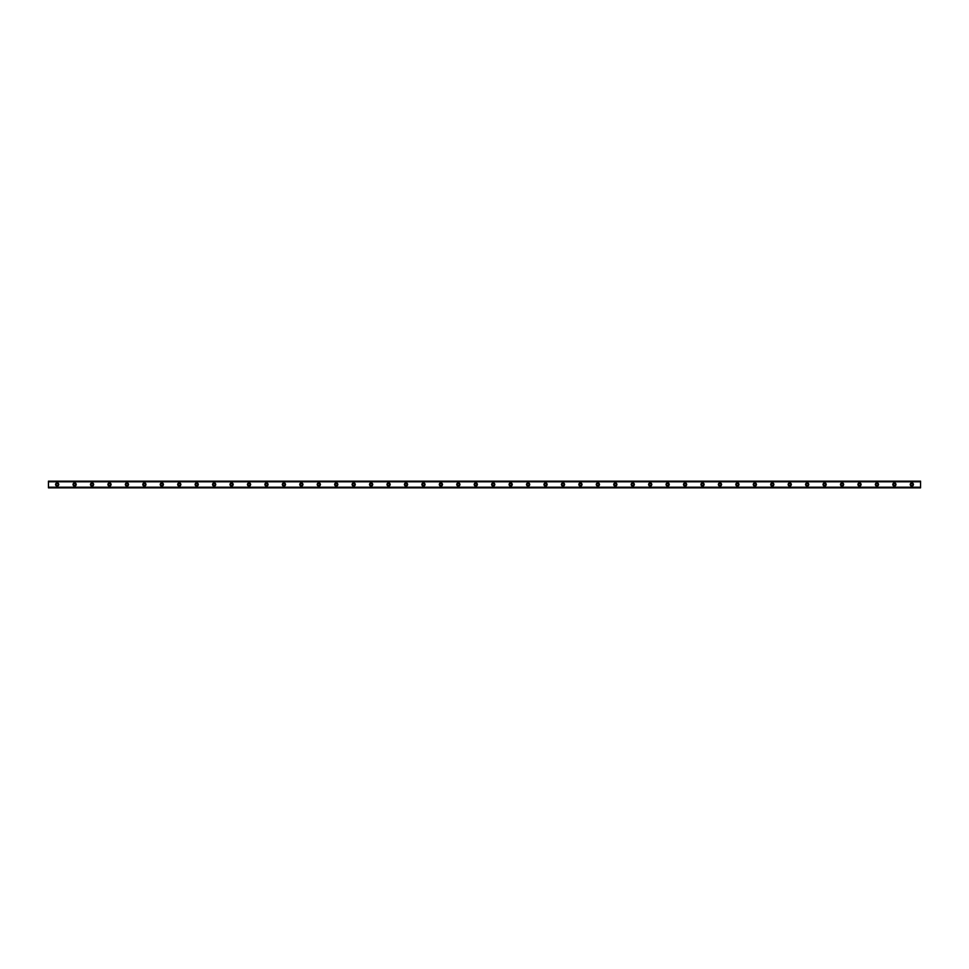 <?xml version="1.0" encoding="UTF-8"?>
<svg xmlns="http://www.w3.org/2000/svg" width="969" height="969" viewBox="0 0 969 969"><rect width="100%" height="100%" fill="white"/><g stroke="black" fill="none" stroke-linecap="round" stroke-linejoin="round"><path stroke-width="1.45" d="M920.55 481.23L920.55 487.843L48.45 487.843L48.45 481.157L920.55 481.157L48.45 481.23M74.613 482.901A1.599 1.599 0 0 1 75.994 485.299A1.599 1.599 0 0 1 73.232 485.299A1.599 1.599 0 0 1 74.613 482.901M92.055 482.901A1.599 1.599 0 0 1 93.436 485.299A1.599 1.599 0 0 1 90.674 485.299A1.599 1.599 0 0 1 92.055 482.901M109.497 482.901A1.599 1.599 0 0 1 110.878 485.299A1.599 1.599 0 0 1 108.116 485.299A1.599 1.599 0 0 1 109.497 482.901M126.939 482.901A1.599 1.599 0 0 1 128.32 485.299A1.599 1.599 0 0 1 125.558 485.299A1.599 1.599 0 0 1 126.939 482.901M144.381 482.901A1.599 1.599 0 0 1 145.762 485.299A1.599 1.599 0 0 1 143 485.299A1.599 1.599 0 0 1 144.381 482.901M161.823 482.901A1.599 1.599 0 0 1 163.204 485.299A1.599 1.599 0 0 1 160.442 485.299A1.599 1.599 0 0 1 161.823 482.901M179.265 482.901A1.599 1.599 0 0 1 180.646 485.299A1.599 1.599 0 0 1 177.884 485.299A1.599 1.599 0 0 1 179.265 482.901M196.707 482.901A1.599 1.599 0 0 1 198.088 485.299A1.599 1.599 0 0 1 195.326 485.299A1.599 1.599 0 0 1 196.707 482.901M214.149 482.901A1.599 1.599 0 0 1 215.53 485.299A1.599 1.599 0 0 1 212.768 485.299A1.599 1.599 0 0 1 214.149 482.901M231.591 482.901A1.599 1.599 0 0 1 232.972 485.299A1.599 1.599 0 0 1 230.21 485.299A1.599 1.599 0 0 1 231.591 482.901M249.033 482.901A1.599 1.599 0 0 1 250.414 485.299A1.599 1.599 0 0 1 247.652 485.299A1.599 1.599 0 0 1 249.033 482.901M266.475 482.901A1.599 1.599 0 0 1 267.856 485.299A1.599 1.599 0 0 1 265.094 485.299A1.599 1.599 0 0 1 266.475 482.901M283.917 482.901A1.599 1.599 0 0 1 285.298 485.299A1.599 1.599 0 0 1 282.536 485.299A1.599 1.599 0 0 1 283.917 482.901M301.359 482.901A1.599 1.599 0 0 1 302.74 485.299A1.599 1.599 0 0 1 299.978 485.299A1.599 1.599 0 0 1 301.359 482.901M318.801 482.901A1.599 1.599 0 0 1 320.182 485.299A1.599 1.599 0 0 1 317.42 485.299A1.599 1.599 0 0 1 318.801 482.901M336.243 482.901A1.599 1.599 0 0 1 337.624 485.299A1.599 1.599 0 0 1 334.862 485.299A1.599 1.599 0 0 1 336.243 482.901M353.685 482.901A1.599 1.599 0 0 1 355.066 485.299A1.599 1.599 0 0 1 352.304 485.299A1.599 1.599 0 0 1 353.685 482.901M371.127 482.901A1.599 1.599 0 0 1 372.508 485.299A1.599 1.599 0 0 1 369.746 485.299A1.599 1.599 0 0 1 371.127 482.901M388.569 482.901A1.599 1.599 0 0 1 389.95 485.299A1.599 1.599 0 0 1 387.188 485.299A1.599 1.599 0 0 1 388.569 482.901M406.011 482.901A1.599 1.599 0 0 1 407.392 485.299A1.599 1.599 0 0 1 404.63 485.299A1.599 1.599 0 0 1 406.011 482.901M423.453 482.901A1.599 1.599 0 0 1 424.834 485.299A1.599 1.599 0 0 1 422.072 485.299A1.599 1.599 0 0 1 423.453 482.901M440.895 482.901A1.599 1.599 0 0 1 442.276 485.299A1.599 1.599 0 0 1 439.514 485.299A1.599 1.599 0 0 1 440.895 482.901M458.337 482.901A1.599 1.599 0 0 1 459.718 485.299A1.599 1.599 0 0 1 456.956 485.299A1.599 1.599 0 0 1 458.337 482.901M475.779 482.901A1.599 1.599 0 0 1 477.16 485.299A1.599 1.599 0 0 1 474.398 485.299A1.599 1.599 0 0 1 475.779 482.901M493.221 482.901A1.599 1.599 0 0 1 494.602 485.299A1.599 1.599 0 0 1 491.84 485.299A1.599 1.599 0 0 1 493.221 482.901M510.663 482.901A1.599 1.599 0 0 1 512.044 485.299A1.599 1.599 0 0 1 509.282 485.299A1.599 1.599 0 0 1 510.663 482.901M528.105 482.901A1.599 1.599 0 0 1 529.486 485.299A1.599 1.599 0 0 1 526.724 485.299A1.599 1.599 0 0 1 528.105 482.901M545.547 482.901A1.599 1.599 0 0 1 546.928 485.299A1.599 1.599 0 0 1 544.166 485.299A1.599 1.599 0 0 1 545.547 482.901M562.989 482.901A1.599 1.599 0 0 1 564.37 485.299A1.599 1.599 0 0 1 561.608 485.299A1.599 1.599 0 0 1 562.989 482.901M580.431 482.901A1.599 1.599 0 0 1 581.812 485.299A1.599 1.599 0 0 1 579.05 485.299A1.599 1.599 0 0 1 580.431 482.901M597.873 482.901A1.599 1.599 0 0 1 599.254 485.299A1.599 1.599 0 0 1 596.492 485.299A1.599 1.599 0 0 1 597.873 482.901M615.315 482.901A1.599 1.599 0 0 1 616.696 485.299A1.599 1.599 0 0 1 613.934 485.299A1.599 1.599 0 0 1 615.315 482.901M632.757 482.901A1.599 1.599 0 0 1 634.138 485.299A1.599 1.599 0 0 1 631.376 485.299A1.599 1.599 0 0 1 632.757 482.901M650.199 482.901A1.599 1.599 0 0 1 651.58 485.299A1.599 1.599 0 0 1 648.818 485.299A1.599 1.599 0 0 1 650.199 482.901M667.641 482.901A1.599 1.599 0 0 1 669.022 485.299A1.599 1.599 0 0 1 666.26 485.299A1.599 1.599 0 0 1 667.641 482.901M685.083 482.901A1.599 1.599 0 0 1 686.464 485.299A1.599 1.599 0 0 1 683.702 485.299A1.599 1.599 0 0 1 685.083 482.901M702.525 482.901A1.599 1.599 0 0 1 703.906 485.299A1.599 1.599 0 0 1 701.144 485.299A1.599 1.599 0 0 1 702.525 482.901M719.967 482.901A1.599 1.599 0 0 1 721.348 485.299A1.599 1.599 0 0 1 718.586 485.299A1.599 1.599 0 0 1 719.967 482.901M737.409 482.901A1.599 1.599 0 0 1 738.79 485.299A1.599 1.599 0 0 1 736.028 485.299A1.599 1.599 0 0 1 737.409 482.901M754.851 482.901A1.599 1.599 0 0 1 756.232 485.299A1.599 1.599 0 0 1 753.47 485.299A1.599 1.599 0 0 1 754.851 482.901M772.293 482.901A1.599 1.599 0 0 1 773.674 485.299A1.599 1.599 0 0 1 770.912 485.299A1.599 1.599 0 0 1 772.293 482.901M789.735 482.901A1.599 1.599 0 0 1 791.116 485.299A1.599 1.599 0 0 1 788.354 485.299A1.599 1.599 0 0 1 789.735 482.901M807.177 482.901A1.599 1.599 0 0 1 808.558 485.299A1.599 1.599 0 0 1 805.796 485.299A1.599 1.599 0 0 1 807.177 482.901M824.619 482.901A1.599 1.599 0 0 1 826 485.299A1.599 1.599 0 0 1 823.238 485.299A1.599 1.599 0 0 1 824.619 482.901M842.061 482.901A1.599 1.599 0 0 1 843.442 485.299A1.599 1.599 0 0 1 840.68 485.299A1.599 1.599 0 0 1 842.061 482.901M859.503 482.901A1.599 1.599 0 0 1 860.884 485.299A1.599 1.599 0 0 1 858.122 485.299A1.599 1.599 0 0 1 859.503 482.901M876.945 482.901A1.599 1.599 0 0 1 878.326 485.299A1.599 1.599 0 0 1 875.564 485.299A1.599 1.599 0 0 1 876.945 482.901M894.387 482.901A1.599 1.599 0 0 1 895.768 485.299A1.599 1.599 0 0 1 893.006 485.299A1.599 1.599 0 0 1 894.387 482.901M911.829 482.901A1.599 1.599 0 0 1 913.21 485.299A1.599 1.599 0 0 1 910.448 485.299A1.599 1.599 0 0 1 911.829 482.901M57.171 482.901A1.599 1.599 0 0 1 58.552 485.299A1.599 1.599 0 0 1 55.79 485.299A1.599 1.599 0 0 1 57.171 482.901M920.55 487.843L48.45 487.843L920.55 487.843M57.171 483.483A1.017 1.017 0 0 1 58.055 485.009A1.017 1.017 0 0 1 56.287 485.009A1.017 1.017 0 0 1 57.171 483.483M911.829 483.483A1.017 1.017 0 0 1 912.713 485.009A1.017 1.017 0 0 1 910.945 485.009A1.017 1.017 0 0 1 911.829 483.483M894.387 483.483A1.017 1.017 0 0 1 895.271 485.009A1.017 1.017 0 0 1 893.503 485.009A1.017 1.017 0 0 1 894.387 483.483M876.945 483.483A1.017 1.017 0 0 1 877.829 485.009A1.017 1.017 0 0 1 876.061 485.009A1.017 1.017 0 0 1 876.945 483.483M859.503 483.483A1.017 1.017 0 0 1 860.387 485.009A1.017 1.017 0 0 1 858.619 485.009A1.017 1.017 0 0 1 859.503 483.483M842.061 483.483A1.017 1.017 0 0 1 842.945 485.009A1.017 1.017 0 0 1 841.177 485.009A1.017 1.017 0 0 1 842.061 483.483M824.619 483.483A1.017 1.017 0 0 1 825.503 485.009A1.017 1.017 0 0 1 823.735 485.009A1.017 1.017 0 0 1 824.619 483.483M807.177 483.483A1.017 1.017 0 0 1 808.061 485.009A1.017 1.017 0 0 1 806.293 485.009A1.017 1.017 0 0 1 807.177 483.483M789.735 483.483A1.017 1.017 0 0 1 790.619 485.009A1.017 1.017 0 0 1 788.851 485.009A1.017 1.017 0 0 1 789.735 483.483M772.293 483.483A1.017 1.017 0 0 1 773.177 485.009A1.017 1.017 0 0 1 771.409 485.009A1.017 1.017 0 0 1 772.293 483.483M754.851 483.483A1.017 1.017 0 0 1 755.735 485.009A1.017 1.017 0 0 1 753.967 485.009A1.017 1.017 0 0 1 754.851 483.483M737.409 483.483A1.017 1.017 0 0 1 738.293 485.009A1.017 1.017 0 0 1 736.525 485.009A1.017 1.017 0 0 1 737.409 483.483M719.967 483.483A1.017 1.017 0 0 1 720.851 485.009A1.017 1.017 0 0 1 719.083 485.009A1.017 1.017 0 0 1 719.967 483.483M702.525 483.483A1.017 1.017 0 0 1 703.409 485.009A1.017 1.017 0 0 1 701.641 485.009A1.017 1.017 0 0 1 702.525 483.483M685.083 483.483A1.017 1.017 0 0 1 685.967 485.009A1.017 1.017 0 0 1 684.199 485.009A1.017 1.017 0 0 1 685.083 483.483M667.641 483.483A1.017 1.017 0 0 1 668.525 485.009A1.017 1.017 0 0 1 666.757 485.009A1.017 1.017 0 0 1 667.641 483.483M650.199 483.483A1.017 1.017 0 0 1 651.083 485.009A1.017 1.017 0 0 1 649.315 485.009A1.017 1.017 0 0 1 650.199 483.483M632.757 483.483A1.017 1.017 0 0 1 633.641 485.009A1.017 1.017 0 0 1 631.873 485.009A1.017 1.017 0 0 1 632.757 483.483M615.315 483.483A1.017 1.017 0 0 1 616.199 485.009A1.017 1.017 0 0 1 614.431 485.009A1.017 1.017 0 0 1 615.315 483.483M597.873 483.483A1.017 1.017 0 0 1 598.757 485.009A1.017 1.017 0 0 1 596.989 485.009A1.017 1.017 0 0 1 597.873 483.483M580.431 483.483A1.017 1.017 0 0 1 581.315 485.009A1.017 1.017 0 0 1 579.547 485.009A1.017 1.017 0 0 1 580.431 483.483M562.989 483.483A1.017 1.017 0 0 1 563.873 485.009A1.017 1.017 0 0 1 562.105 485.009A1.017 1.017 0 0 1 562.989 483.483M545.547 483.483A1.017 1.017 0 0 1 546.431 485.009A1.017 1.017 0 0 1 544.663 485.009A1.017 1.017 0 0 1 545.547 483.483M528.105 483.483A1.017 1.017 0 0 1 528.989 485.009A1.017 1.017 0 0 1 527.221 485.009A1.017 1.017 0 0 1 528.105 483.483M510.663 483.483A1.017 1.017 0 0 1 511.547 485.009A1.017 1.017 0 0 1 509.779 485.009A1.017 1.017 0 0 1 510.663 483.483M493.221 483.483A1.017 1.017 0 0 1 494.105 485.009A1.017 1.017 0 0 1 492.337 485.009A1.017 1.017 0 0 1 493.221 483.483M475.779 483.483A1.017 1.017 0 0 1 476.663 485.009A1.017 1.017 0 0 1 474.895 485.009A1.017 1.017 0 0 1 475.779 483.483M458.337 483.483A1.017 1.017 0 0 1 459.221 485.009A1.017 1.017 0 0 1 457.453 485.009A1.017 1.017 0 0 1 458.337 483.483M440.895 483.483A1.017 1.017 0 0 1 441.779 485.009A1.017 1.017 0 0 1 440.011 485.009A1.017 1.017 0 0 1 440.895 483.483M423.453 483.483A1.017 1.017 0 0 1 424.337 485.009A1.017 1.017 0 0 1 422.569 485.009A1.017 1.017 0 0 1 423.453 483.483M406.011 483.483A1.017 1.017 0 0 1 406.895 485.009A1.017 1.017 0 0 1 405.127 485.009A1.017 1.017 0 0 1 406.011 483.483M388.569 483.483A1.017 1.017 0 0 1 389.453 485.009A1.017 1.017 0 0 1 387.685 485.009A1.017 1.017 0 0 1 388.569 483.483M371.127 483.483A1.017 1.017 0 0 1 372.011 485.009A1.017 1.017 0 0 1 370.243 485.009A1.017 1.017 0 0 1 371.127 483.483M353.685 483.483A1.017 1.017 0 0 1 354.569 485.009A1.017 1.017 0 0 1 352.801 485.009A1.017 1.017 0 0 1 353.685 483.483M336.243 483.483A1.017 1.017 0 0 1 337.127 485.009A1.017 1.017 0 0 1 335.359 485.009A1.017 1.017 0 0 1 336.243 483.483M318.801 483.483A1.017 1.017 0 0 1 319.685 485.009A1.017 1.017 0 0 1 317.917 485.009A1.017 1.017 0 0 1 318.801 483.483M301.359 483.483A1.017 1.017 0 0 1 302.243 485.009A1.017 1.017 0 0 1 300.475 485.009A1.017 1.017 0 0 1 301.359 483.483M283.917 483.483A1.017 1.017 0 0 1 284.801 485.009A1.017 1.017 0 0 1 283.033 485.009A1.017 1.017 0 0 1 283.917 483.483M266.475 483.483A1.017 1.017 0 0 1 267.359 485.009A1.017 1.017 0 0 1 265.591 485.009A1.017 1.017 0 0 1 266.475 483.483M249.033 483.483A1.017 1.017 0 0 1 249.917 485.009A1.017 1.017 0 0 1 248.149 485.009A1.017 1.017 0 0 1 249.033 483.483M231.591 483.483A1.017 1.017 0 0 1 232.475 485.009A1.017 1.017 0 0 1 230.707 485.009A1.017 1.017 0 0 1 231.591 483.483M214.149 483.483A1.017 1.017 0 0 1 215.033 485.009A1.017 1.017 0 0 1 213.265 485.009A1.017 1.017 0 0 1 214.149 483.483M196.707 483.483A1.017 1.017 0 0 1 197.591 485.009A1.017 1.017 0 0 1 195.823 485.009A1.017 1.017 0 0 1 196.707 483.483M179.265 483.483A1.017 1.017 0 0 1 180.149 485.009A1.017 1.017 0 0 1 178.381 485.009A1.017 1.017 0 0 1 179.265 483.483M161.823 483.483A1.017 1.017 0 0 1 162.707 485.009A1.017 1.017 0 0 1 160.939 485.009A1.017 1.017 0 0 1 161.823 483.483M144.381 483.483A1.017 1.017 0 0 1 145.265 485.009A1.017 1.017 0 0 1 143.497 485.009A1.017 1.017 0 0 1 144.381 483.483M126.939 483.483A1.017 1.017 0 0 1 127.823 485.009A1.017 1.017 0 0 1 126.055 485.009A1.017 1.017 0 0 1 126.939 483.483M109.497 483.483A1.017 1.017 0 0 1 110.381 485.009A1.017 1.017 0 0 1 108.613 485.009A1.017 1.017 0 0 1 109.497 483.483M92.055 483.483A1.017 1.017 0 0 1 92.939 485.009A1.017 1.017 0 0 1 91.171 485.009A1.017 1.017 0 0 1 92.055 483.483M74.613 483.483A1.017 1.017 0 0 1 75.497 485.009A1.017 1.017 0 0 1 73.729 485.009A1.017 1.017 0 0 1 74.613 483.483M920.55 481.702L48.45 481.702M920.55 481.787L48.45 481.787M920.55 487.213L48.45 487.213M920.55 487.298L48.45 487.298M920.55 487.77L48.45 487.77M920.55 481.157L48.45 481.157L920.55 481.157"/></g></svg>
